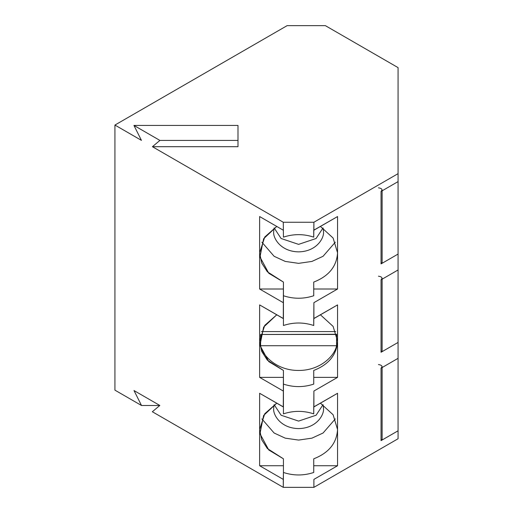 <?xml version="1.0" encoding="UTF-8"?>
<svg xmlns="http://www.w3.org/2000/svg" width="513" height="513" viewBox="0 0 513 513"><rect width="100%" height="100%" fill="white"/><g stroke="black" fill="none" stroke-linecap="round" stroke-linejoin="round"><path stroke-width="0.77" d="M287.113 25.65L114.931 125.057L141.434 140.363L114.931 125.057L287.113 25.65L325.37 25.65L287.113 25.65M382.127 189.938L381.05 191.439L381.05 263.894L398.069 254.07L398.069 173.657L313.892 222.257L313.892 230.209L337.554 216.55L337.554 289.011L313.738 289.011L337.554 289.011L337.554 216.55L313.738 230.209L313.738 237.134C303.638 233.813 293.539 233.813 283.439 237.134L283.285 222.257L283.439 237.134C293.539 233.813 303.638 233.813 313.738 237.134L313.892 222.257L283.285 222.257L152.412 146.699L159.909 140.427L237.987 140.427L159.909 140.427L152.412 146.699L237.987 146.699L237.987 125.428L237.987 146.699L152.412 146.699L283.285 222.257L313.892 222.257L398.069 173.657L398.069 67.62L325.37 25.65L398.069 67.62L398.069 181.608L381.05 191.439C382.826 189.598 381.961 188.386 378.447 187.809M381.05 437.621L381.05 440.622L398.069 430.798L398.069 438.75L313.892 487.35L283.285 487.35L313.892 487.35L313.892 479.399L337.554 465.74L313.738 465.74L337.554 465.74L337.554 393.279L313.892 406.937L313.892 391.034L337.554 377.376L313.738 377.376L337.554 377.376L337.554 304.914L313.892 318.573L313.892 302.67L313.738 325.499C303.638 322.177 293.539 322.177 283.439 325.499L283.439 318.573L259.629 304.914L259.629 377.376L259.629 304.914L283.285 318.573L283.439 282.086L268.78 273.269L259.969 256.981L263.611 238.763L276.751 226.438L264.753 237.012L259.629 252.781L261.713 263.047L267.35 271.794L283.439 282.086L283.439 325.499C293.539 322.177 303.638 322.177 313.738 325.499L313.738 318.573L337.554 304.914L337.554 377.376L313.892 391.034L313.738 413.863C303.638 410.541 293.539 410.541 283.439 413.863L283.439 370.45L268.78 361.633L259.969 345.345L263.611 327.127L276.751 314.802L264.753 325.377L259.629 341.145L261.713 351.411L267.35 360.158L283.439 370.45L283.285 406.937L259.629 393.279L259.629 465.74L283.285 479.399L283.439 472.473L283.285 487.35L152.335 411.747L159.832 405.469L134.015 390.566L141.511 405.501L114.931 390.149L114.931 125.057L114.931 390.149L141.511 405.501L134.015 390.566L159.832 405.469L152.335 411.747L283.285 487.35L283.285 479.399L259.629 465.74L259.629 393.279L283.439 406.937L283.439 413.863C293.539 410.541 303.638 410.541 313.738 413.863L313.738 406.937L337.554 393.279L337.554 465.74L313.892 479.399L313.892 487.35L398.069 438.75L398.069 430.798L381.05 440.622L381.05 368.167L398.069 358.337L398.069 342.434L381.05 352.258L381.05 279.803L398.069 269.973L398.069 254.07L381.05 263.894L382.127 262.393L382.127 190.817M313.738 295.744L313.738 282.086L313.738 295.744C303.638 299.066 293.539 299.066 283.439 295.744C293.539 299.066 303.638 299.066 313.738 295.744M274.173 227.99L281.098 238.5L298.592 244.368L316.079 238.5L323.004 227.99L316.079 238.5L298.592 244.368L281.098 238.5L274.173 227.99M323.479 231.536L323.113 228.061L323.479 231.536C324.479 237.481 317.015 251.582 298.592 251.864C280.169 251.582 272.698 237.481 273.698 231.536C272.698 237.481 280.169 251.582 298.592 251.864C317.015 251.582 324.479 237.481 323.479 231.536M274.064 228.061L273.698 231.536L274.064 228.061M261.867 242.162L274.115 256.288L285.241 261.425L298.592 263.349L311.936 261.425L323.062 256.288L335.316 242.162L323.062 256.288L311.936 261.425L298.592 263.349L285.241 261.425L274.115 256.288L261.867 242.162M337.548 252.781L333.117 238.038L320.426 226.438L333.117 238.038L337.548 252.781C336.74 266.407 328.801 276.18 313.738 282.086C328.801 276.18 336.74 266.407 337.548 252.781M381.05 260.893L381.05 191.439L398.069 181.608L398.069 269.973L381.05 279.803C382.826 277.963 381.961 276.751 378.447 276.174M259.629 216.55L259.629 289.011L283.439 289.011L259.629 289.011L259.629 216.55L283.285 230.209L259.629 216.55M313.892 302.67L337.554 289.011L313.892 302.67M382.127 278.303L381.05 279.803L381.05 352.258L382.127 350.757L382.127 279.181M337.548 341.145C336.74 354.772 328.801 364.544 313.738 370.45C328.801 364.544 336.74 354.772 337.548 341.145L333.117 326.403L320.426 314.802L333.117 326.403L337.548 341.145M261.431 331.578L335.746 331.578L261.431 331.578M260.604 345.717C262.342 355.387 276.443 370.566 298.592 370.457C320.734 370.566 334.835 355.387 336.573 345.717L260.604 345.717L336.573 345.717L336.573 334.47L260.604 334.47L260.604 345.717L260.604 334.47L336.631 334.271L336.573 345.717C334.835 355.387 320.734 370.566 298.592 370.457C276.443 370.566 262.342 355.387 260.604 345.717M283.439 384.109C293.539 387.43 303.638 387.43 313.738 384.109L313.738 370.45L313.738 384.109C303.638 387.43 293.539 387.43 283.439 384.109M259.629 377.376L283.439 377.376L259.629 377.376L283.285 391.034L259.629 377.376M159.909 140.427L133.938 125.428L141.434 140.363L133.938 125.428L159.909 140.427M283.285 302.67L259.629 289.011L283.285 302.67M381.05 349.257L381.05 352.258L398.069 342.434L398.069 269.973L398.069 358.337L381.05 368.167L381.05 440.622L382.127 439.122L382.127 367.545M237.987 125.428L133.938 125.428L237.987 125.428M141.511 405.501L159.799 405.501L141.511 405.501M398.069 430.798L398.069 358.337L398.069 430.798M382.127 366.667L381.05 368.167C382.826 366.327 381.961 365.115 378.447 364.538M320.426 403.167L333.117 414.767L337.548 429.509C336.74 443.136 328.801 452.908 313.738 458.814L313.738 472.473C303.638 475.795 293.539 475.795 283.439 472.473L283.439 458.814L268.78 449.997L259.969 433.709L263.611 415.492L276.751 403.167L264.753 413.741L259.629 429.509L261.713 439.776L267.35 448.522L283.439 458.814L283.439 472.473C293.539 475.795 303.638 475.795 313.738 472.473L313.738 458.814C328.801 452.908 336.74 443.136 337.548 429.509L333.117 414.767L320.426 403.167M259.629 465.74L283.439 465.74L259.629 465.74M335.316 418.89L323.062 433.017L311.936 438.153L298.592 440.077L285.241 438.153L274.115 433.017L261.867 418.89L274.115 433.017L285.241 438.153L298.592 440.077L311.936 438.153L323.062 433.017L335.316 418.89M323.479 408.265C324.479 414.209 317.015 428.31 298.592 428.592C280.169 428.31 272.698 414.209 273.698 408.265L274.064 404.789L273.698 408.265C272.698 414.209 280.169 428.31 298.592 428.592C317.015 428.31 324.479 414.209 323.479 408.265L323.113 404.789L323.479 408.265M323.004 404.719L316.079 415.229L298.592 421.09L281.098 415.229L274.173 404.719L281.098 415.229L298.592 421.09L316.079 415.229L323.004 404.719"/></g></svg>
